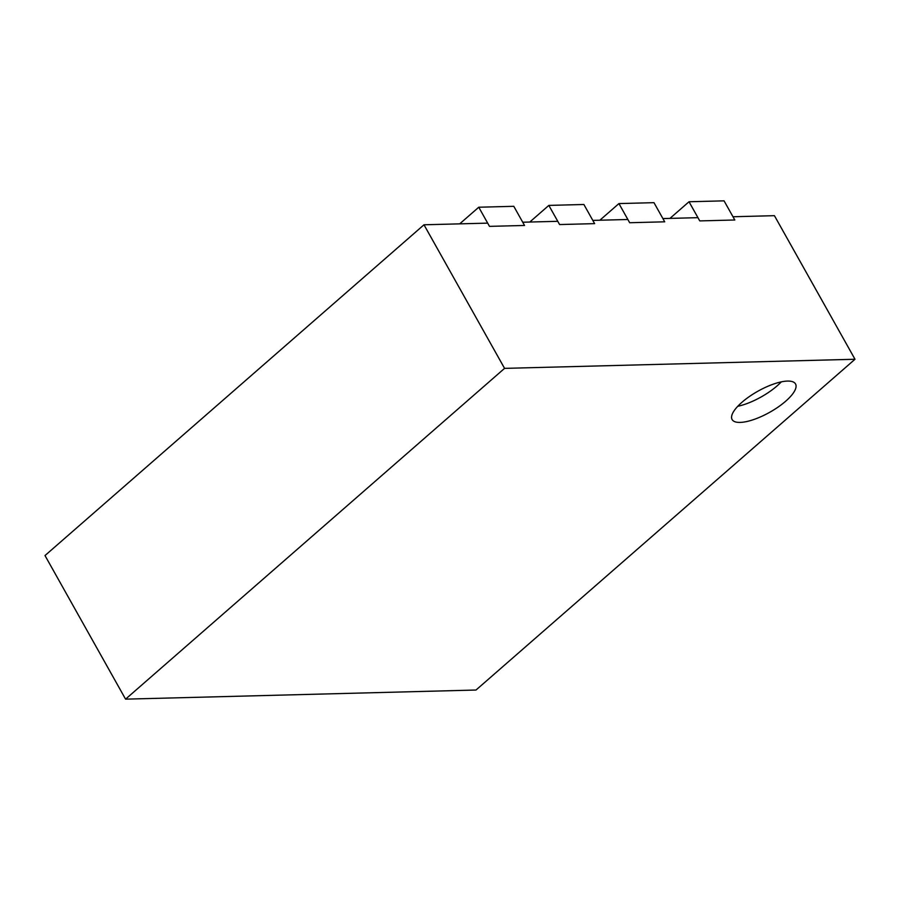 <?xml version="1.0" encoding="UTF-8"?>
<svg xmlns="http://www.w3.org/2000/svg" width="900" height="900" viewBox="0 0 900 900"><rect width="100%" height="100%" fill="white"/><g stroke="black" fill="none" stroke-linecap="round" stroke-linejoin="round"><path stroke-width="1.35" d="M487.676 223.132L423.99 224.786L504.562 368.37L855 359.257L476.01 690.03L125.573 699.154L504.562 368.37M522.72 222.221L557.764 221.31M592.808 220.399L627.851 219.487M662.895 218.576L697.939 217.665M732.982 216.754L774.428 215.674L855 359.257M423.99 224.786L45 555.559L125.573 699.154M740.137 422.415A36.371 12.082 150.7 0 0 778.298 406.935A36.371 12.082 150.7 0 0 795.533 383.951A36.371 12.082 150.7 0 0 757.913 391.207A36.371 12.082 150.7 0 0 732.105 419.546A36.371 12.082 150.7 0 0 740.137 422.415M737.741 406.305A36.371 12.082 150.7 0 0 781.301 381.87M689.018 201.757L699.761 220.905L734.805 219.994L724.061 200.846L689.018 201.757L669.971 218.385M618.93 203.58L629.674 222.727L664.717 221.816L653.974 202.669L618.93 203.58L599.884 220.208M548.842 205.403L559.586 224.55L594.63 223.639L583.886 204.491L548.842 205.403L529.796 222.03M478.755 207.225L489.499 226.373L524.543 225.461L513.799 206.314L478.755 207.225L459.709 223.852"/></g></svg>
